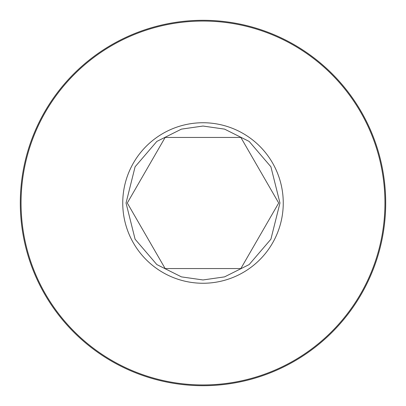 <?xml version="1.0" encoding="UTF-8"?>
<svg xmlns="http://www.w3.org/2000/svg" width="406" height="406" viewBox="0 0 406 406"><rect width="100%" height="100%" fill="white"/><g stroke="black" fill="none" stroke-linecap="round" stroke-linejoin="round"><path stroke-width="0.61" d="M240.849 137.441L165.151 137.441L127.301 203L165.151 268.559L240.849 268.559L278.699 203L240.849 137.441M203 385.7A182.7 182.7 0 0 0 385.7 203A182.7 182.7 0 0 0 203 20.3A182.7 182.7 0 0 0 20.3 203A182.7 182.7 0 0 0 203 385.7M203 126.043L224.548 129.118L249.177 141.435L270.903 166.785L279.957 203L270.903 239.215L249.177 264.565L224.548 276.882L203 279.957L181.452 276.882L156.823 264.565L135.096 239.215L126.043 203L135.096 166.785L156.823 141.435L181.452 129.118L203 126.043M203 122.744A80.256 80.256 0 0 1 283.256 203A80.256 80.256 0 0 1 203 283.256A80.256 80.256 0 0 1 122.744 203A80.256 80.256 0 0 1 203 122.744M203 21.056A181.944 181.944 0 0 1 384.944 203A181.944 181.944 0 0 1 203 384.944A181.944 181.944 0 0 1 21.056 203A181.944 181.944 0 0 1 203 21.056"/></g></svg>
